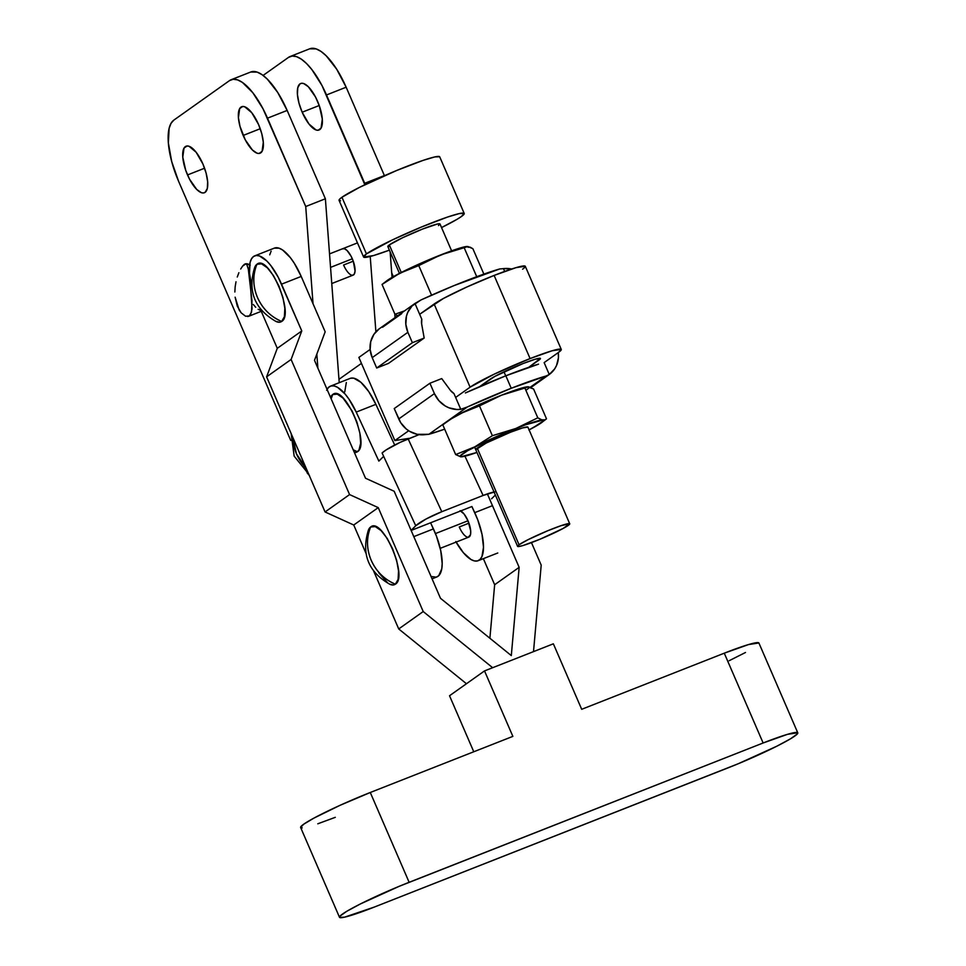 <?xml version="1.0" encoding="UTF-8"?>
<svg xmlns="http://www.w3.org/2000/svg" width="966" height="966" viewBox="0 0 966 966"><rect width="100%" height="100%" fill="white"/><g stroke="black" fill="none" stroke-linecap="round" stroke-linejoin="round"><path stroke-width="1.45" d="M460.227 510.736A14.212 5.228 68.5 0 1 467.991 520.771L435.461 533.57L467.991 520.771L464.127 514.069L460.094 510.688M342.749 248.685A14.212 5.228 68.5 0 1 352.324 258.803L330.553 267.377L352.324 258.803A14.212 5.228 68.5 0 1 353.158 275.129A14.212 5.228 68.5 0 1 343.582 265.01L353.266 261.194L343.582 265.01L344.753 267.485M275.926 321.424L279.548 322.233L281.661 321.449A42.625 39.473 -125.4 0 1 257.487 297.504C262.547 308.697 270.601 316.679 281.661 321.449C294.835 314.397 268.572 253.696 256.92 264.286C252.609 275.105 252.802 286.178 257.487 297.504A42.625 39.473 -125.4 0 1 256.92 264.286L254.686 267.449M389.624 584.164L393.234 584.973L395.36 584.188A42.625 39.473 -125.4 0 1 371.185 560.244C376.233 571.437 384.299 579.419 395.36 584.188C408.533 577.137 382.27 516.436 370.618 527.025C366.307 537.845 366.5 548.917 371.185 560.244A42.625 39.473 -125.4 0 1 370.618 527.025L368.372 530.189M758.89 642.982L748.638 644.539L724.271 653.185L763.128 742.987A56.825 4.794 -23.4 0 1 797.783 732.844L758.926 643.042A56.825 4.794 156.6 0 0 724.271 653.185L581.689 709.298L553.361 643.815L484.521 670.911L449.528 695.749L484.521 670.911L512.861 736.382L370.28 792.494A56.825 4.794 156.6 0 0 300.631 827.488L339.489 917.277A56.825 4.794 -23.4 0 1 409.137 882.296L370.28 792.494L340.02 805.33L314.059 818.033L303.614 824.264L300.668 827.548L302.189 827.898M797.783 732.844A56.825 4.794 -23.4 0 1 728.135 767.825L374.144 907.134A56.825 4.794 -23.4 0 1 339.489 917.277M473.775 751.765L449.528 695.749L473.775 751.765M317.802 823.793L335.287 817.333M374.144 907.134L344.5 917.181L339.525 917.338L340.008 916.106L346.842 911.264L360.487 903.898L399.212 886.305L763.128 742.987L787.495 734.329L797.747 732.783L797.264 734.003L790.43 738.857L776.785 746.223L738.06 763.816L374.144 907.134M729.161 660.708L745.498 652.485M409.137 882.296L763.128 742.987L724.271 653.185L581.689 709.298L553.361 643.815L484.521 670.911L512.861 736.382L370.28 792.494L409.137 882.296M251.945 286.974L249.494 273.293L250.061 262.583L251.462 258.888L253.551 256.485L256.244 255.495L259.431 255.93L266.821 260.989L270.734 265.421L278.232 277.242L301.778 330.94L291.104 359.461L266.604 376.849L325.071 511.968L266.604 376.849L291.104 359.461L349.571 494.58L325.071 511.968L353.737 525.009L325.071 511.968L349.571 494.58L378.237 507.621L353.737 525.009L366.223 553.868L353.737 525.009L378.237 507.621L423.217 611.55L492.648 667.711L423.217 611.55L398.716 628.951L466.457 683.735L398.716 628.951L373.492 570.665L398.716 628.951L423.217 611.55L378.237 507.621L349.571 494.58L291.104 359.461L301.778 330.94L281.541 284.173L301.211 276.433L325.168 331.809L314.493 360.33L365.51 478.23L394.176 491.271L440.484 598.292L511.304 655.576L519.153 567.344L487.359 493.88L519.153 567.344L494.652 584.732L483.362 558.65L494.652 584.732L519.153 567.344L511.304 655.576L440.484 598.292L394.176 491.271L365.51 478.23L314.493 360.33L325.168 331.809L301.211 276.433L294.244 263.175L290.392 257.68L282.676 250.049L279.102 248.19L274.32 248.141M266.604 376.849L277.278 348.328L259.794 307.925L277.278 348.328L301.778 330.94L277.278 348.328L266.604 376.849M489.895 638.248L494.652 584.732L489.895 638.248M393.367 276.662L391.701 272.823L393.367 276.662M531.469 542.614L541.202 565.122L533.51 651.627L541.202 565.122L531.469 542.614M271.132 251.148L269.719 254.843M253.66 272.895L253.744 277.483M281.661 321.449L284.402 316.655L284.837 308.239L282.917 297.492L278.908 286.033L273.45 275.612L267.353 267.824L261.544 263.839L256.92 264.286A31.25 11.507 -111.5 0 0 254.71 267.365C247.441 291.044 254.541 309.084 275.998 321.461A31.25 11.507 -111.5 0 0 281.661 321.449M367.877 531.819L367.43 540.223M378.829 572.85L387.921 583.162M395.36 584.188L398.101 579.395L398.535 570.978L396.615 560.232L392.607 548.773L387.149 538.352L381.051 530.563L375.243 526.579L370.618 527.025A31.25 11.507 -111.5 0 0 368.408 530.105C361.139 553.784 368.239 571.824 389.696 584.201A31.25 11.507 -111.5 0 0 395.36 584.188M281.541 284.173L301.211 276.433A39.775 14.647 -111.5 0 0 274.392 248.105L254.722 255.845A39.775 14.647 68.5 0 1 281.541 284.173M251.921 286.866A39.775 14.647 68.5 0 1 254.722 255.845M468.281 537.217L470.49 534.693L470.684 530.865L467.991 520.771A14.212 5.228 68.5 0 1 468.824 537.096A14.212 5.228 68.5 0 1 459.248 526.977L468.933 523.161L459.248 526.977L460.42 529.453M353.182 449.733L357.396 451.738C370.582 444.698 344.307 383.997 332.654 394.575L331.157 398.837A42.625 39.473 -125.4 0 1 332.654 394.575L337.279 394.14L343.087 398.125L352.059 410.888L356.877 422.033L359.907 433.36L360.656 443.128L359.038 449.854L357.396 451.738L354.389 452.535A31.25 11.507 -111.5 0 0 357.396 451.738A42.625 39.473 -125.4 0 1 353.182 449.733M491.573 498.782L495.365 495.027L491.573 498.782M432.068 578.839L436.813 576.968A39.775 14.647 -111.5 0 0 433.432 528.897L413.798 536.625L433.432 528.897L430.607 522.775L436.439 536.082L440.725 550.608L442.186 563.516L441.788 568.732L438.757 575.688L436.258 577.161L431.041 576.473M411.13 530.443L430.607 522.775L411.13 530.443M326.653 390.276L328.512 387.426L331.024 385.965L334.055 385.917L337.52 387.306L345.164 394.116L349.052 399.272L356.225 412.096L378.865 461.096L383.659 456.35L382.101 452.982L386.05 449.975L400.153 442.368L419.051 434.64L408.159 438.926L441.8 511.714L483.097 495.461L441.8 511.714A22.725 3.296 -24.8 0 0 415.742 525.77L426.018 519.032L441.8 511.714L408.159 438.926A22.725 3.296 155.2 0 0 382.101 452.982L415.742 525.77L411.093 530.358L415.742 525.77L383.659 456.35L378.865 461.096L356.225 412.096L375.883 404.356L394.683 445.036L375.883 404.356A39.775 14.647 -111.5 0 0 350.127 378.406L330.457 386.146A39.775 14.647 68.5 0 1 356.225 412.096L375.883 404.356L368.71 391.532L360.934 382.331L353.725 378.177L350.682 378.225M327.076 389.395A39.775 14.647 68.5 0 1 330.457 386.146M330.553 397.424L332.654 394.575A31.25 11.507 -111.5 0 0 330.553 397.424M455.795 541.528L463.414 552.757L471.058 559.555L474.511 560.944L477.554 560.908L480.054 559.435L481.925 556.585L483.495 547.263L482.022 534.355L477.747 519.829L471.903 506.522L474.741 512.644L492.467 505.665L474.741 512.644A39.775 14.647 68.5 0 1 478.11 560.715A39.775 14.647 68.5 0 1 456.109 542.095M471.903 506.522L430.607 522.775L471.903 506.522M494.049 491.996A22.725 3.296 -24.8 0 0 483.097 495.461L464.948 456.194L483.097 495.461L495.123 491.839M346.323 382.536L344.753 391.858M187.525 174.943A25.007 9.201 68.5 0 1 186.064 146.216A25.007 9.201 68.5 0 1 202.92 164.015L206.12 173.18L207.666 181.777L207.304 188.515L205.118 192.343L203.428 192.971L201.411 192.693L196.774 189.505L189.602 179.302L185.738 170.378L182.779 157.168L184.011 148.112L187.018 145.987L189.022 146.264L196.122 152.23L202.92 164.015A25.007 9.201 68.5 0 1 204.369 192.741A25.007 9.201 68.5 0 1 187.525 174.943L204.575 168.229L187.525 174.943M243.166 135.445A25.007 9.201 68.5 0 1 241.717 106.707A25.007 9.201 68.5 0 1 258.562 124.517L261.774 133.682L263.307 142.28L262.076 151.336L259.069 153.473L257.065 153.196L252.416 150.008L245.243 139.804L239.966 126.28L238.421 117.671L239.665 108.615L242.671 106.489L244.676 106.767L251.776 112.732L258.562 124.517A25.007 9.201 68.5 0 1 260.023 153.244A25.007 9.201 68.5 0 1 243.166 135.445L260.228 128.732L243.166 135.445M250.242 265.203L245.992 263.754L242.563 266.145L244.301 264.382L245.738 263.887L244.301 264.382L245.738 263.887L246.849 264.636L248.322 269.2L250.52 286.262L251.643 285.815L250.52 286.262L252.054 308.903L250.653 314.397L249.325 315.93L245.593 316.244L241.186 312.863L237.31 306.174L235.124 297.19L239.097 309.893L241.186 312.863L245.593 316.244M249.325 315.93L247.61 316.546L249.325 315.93L251.558 312.03L251.981 300.764L248.322 269.2L246.849 264.636L245.738 263.887M249.639 264.817A25.007 9.201 -111.5 0 0 245.038 263.984A25.007 9.201 -111.5 0 0 245.002 263.996M296.477 453.887L306.065 468.027A42.625 39.473 -125.4 0 1 296.477 453.887A42.625 39.473 -125.4 0 1 292.819 437.417L296.477 453.887M234.847 292.01L235.161 286.83L234.847 292.01M235.994 281.782L235.161 286.83L235.994 281.782M238.88 272.714L237.274 277.013L238.88 272.714M242.563 266.145L240.703 269.007L242.563 266.145M178.589 181.282L290.742 440.448L178.589 181.282A53.987 19.875 68.5 0 1 173.856 120.11L171.018 123.358L169.122 128.381L168.362 142.908L171.682 161.491L178.589 181.282M250.677 72.039L257.161 72.112L262.003 74.636L267.184 78.983L277.713 92.446L287.156 110.438L325.385 198.779L339.223 382.693L325.385 198.779L305.727 206.519L313.032 303.771L305.727 206.519L267.497 118.178L287.156 110.438L325.385 198.779L305.727 206.519L263.006 108.772L252.826 92.736L242.345 82.376L237.491 79.852L233.156 79.26L229.51 80.613L173.856 120.11L229.51 80.613A53.987 19.875 68.5 0 1 231.103 79.743A53.987 19.875 68.5 0 1 267.497 118.178L287.156 110.438A53.987 19.875 -111.5 0 0 250.762 72.003L231.103 79.743M317.886 368.155L316.824 354.111L317.886 368.155M309.229 475.357A34.1 12.546 68.5 0 1 307.345 473.147M307.031 472.748L309.543 475.683M307.405 471.13L304.121 466.493M260.965 310.629L258.139 309.301M255.736 307.285L253.285 304.495M302.165 112.225L319.227 105.511L302.165 112.225A25.007 9.201 68.5 0 1 300.704 83.499A25.007 9.201 68.5 0 1 317.56 101.297A25.007 9.201 68.5 0 1 319.022 130.024A25.007 9.201 68.5 0 1 302.165 112.225L308.963 124.01L316.063 129.975L318.068 130.253L321.074 128.116L322.306 119.059L319.348 105.862L315.484 96.938L308.311 86.723L303.674 83.547L301.658 83.269L299.967 83.897L297.782 87.725L297.419 94.463L298.965 103.06L302.165 112.225M309.675 48.819L316.16 48.892L321.002 51.415L326.182 55.774L336.711 69.226L346.154 87.218L384.383 175.558L364.713 183.299L326.496 94.958L346.154 87.218A53.987 19.875 -111.5 0 0 309.76 48.783L290.102 56.523A53.987 19.875 68.5 0 1 326.496 94.958L346.154 87.218L384.383 175.558L364.713 183.299L364.822 184.735L322.004 85.551L311.825 69.516L306.512 63.502L301.344 59.155L296.49 56.632L292.155 56.04L288.508 57.392L263.102 75.42L288.508 57.392A53.987 19.875 68.5 0 1 290.102 56.523M390.119 251.824L392.051 277.411L390.119 251.824M394.792 313.902L395.07 317.585L394.792 313.902M375.895 331.809L370.22 256.485L375.895 331.809M352.614 275.262L354.317 274.042L355.053 270.987L353.339 261.4L351.153 256.328L347.072 250.52L344.427 248.721L342.326 248.914M475.827 449.359A28.412 2.391 -23.4 0 1 510.579 432.213L486.248 443.02L475.767 449.733M549.268 374.482L544.136 362.612L549.268 374.482L554.653 368.915L556.537 365.462L558.445 357.722L558.276 352.566A25.007 23.148 -125.4 0 1 549.268 374.482L546.019 376.028L549.268 374.482M462.026 456.773L462.714 456.664A45.462 3.828 -23.4 0 0 476.938 452.45L460.77 456.797L455.662 454.575L474.765 446.86L492.37 435.702L479.474 405.889L460.371 413.593A45.462 3.828 156.6 0 0 448.103 420.645L467.351 406.976A77.28 6.508 -23.4 0 1 511.231 388.272L505.834 375.798L538.533 364.158A77.28 6.508 156.6 0 0 505.834 375.798L511.231 388.272A77.28 6.508 -23.4 0 1 546.019 376.028L511.231 388.272L467.351 406.976L448.103 420.645A45.462 3.828 156.6 0 0 447.367 421.188L442.766 424.762L444.396 423.736L442.766 424.762L455.662 454.575L442.766 424.762L451.4 418.773L442.766 424.762M527.231 386.811L526.542 386.919A45.462 3.828 156.6 0 0 501.439 395.227L524.888 388.018L501.439 395.227L479.474 405.889L492.37 435.702L515.832 428.481L537.796 417.819L524.888 388.018L527.46 386.774L533.594 389.008L546.502 418.821L544.872 419.848L546.502 418.821L533.594 389.008L528.499 386.786L524.888 388.018L537.796 417.819L543.447 420.898L533.425 427.515M537.869 424.811L528.885 429.979M447.294 421.236L428.856 434.302L444.674 429.17A77.28 6.508 -23.4 0 1 428.856 434.302L417.155 434.314L409.572 431.319L406.191 428.928L400.685 422.649L394.237 408.558L429.918 383.236L394.237 408.558L398.741 418.954A25.007 23.148 54.6 0 0 425.088 434.64L428.856 434.302L448.103 420.645L460.371 413.593L451.4 418.773L465.008 411.359L479.474 405.889L501.439 395.227A45.462 3.828 156.6 0 0 460.371 413.593L501.439 395.227L526.663 386.907M462.714 456.664A45.462 3.828 -23.4 0 1 460.77 456.797A45.462 3.828 -23.4 0 1 474.765 446.86A45.462 3.828 -23.4 0 1 515.832 428.481L492.37 435.702L474.765 446.86L455.662 454.575L460.77 456.797L460.214 455.94L467.459 450.796L494.29 437.55L525.528 424.811L542.892 420.053A45.462 3.828 -23.4 0 1 541.902 422.396A45.462 3.828 -23.4 0 1 529.09 429.882M527.883 427.105L522.763 427.878L510.579 432.213A28.412 2.391 -23.4 0 1 527.593 426.948M526.518 386.992L527.46 386.774M526.772 389.684A45.462 3.828 156.6 0 0 528.499 386.786L529.054 387.644M460.77 456.797L462.75 456.592M544.872 419.848L541.757 419.812L537.796 417.819L515.832 428.481A45.462 3.828 -23.4 0 1 542.892 420.053M546.502 418.821L541.902 422.396M530.225 387.233L546.019 376.028L530.225 387.233M429.918 383.236L441.728 378.587L450.361 390.3L441.728 378.587L429.918 383.236L434.422 393.621L438.878 400.673L445.254 405.998L448.949 407.809L456.809 409.487L460.77 409.306L453.948 393.536L450.361 390.3A11.363 10.529 -125.4 0 0 453.948 393.536L460.77 409.306A25.007 23.148 -125.4 0 1 434.422 393.621L429.918 383.236M398.741 418.954L434.422 393.621L398.741 418.954M467.351 406.976L460.77 409.306L467.351 406.976M505.834 375.798A77.28 6.508 156.6 0 0 465.395 392.945L505.834 375.798M466.518 246.499L465.829 246.608A45.462 3.828 156.6 0 0 440.713 254.915L465.805 246.68L470.152 247.187L472.881 248.709L483.869 274.103L472.881 248.709L467.785 246.487L464.175 247.707L476.721 276.699L464.175 247.707L440.713 254.915L418.761 265.578L409.029 269.031L399.658 273.293L382.053 284.451L383.683 283.436L382.053 284.451L394.949 314.264L382.053 284.451L395.118 275.769L419.184 263.984L450.422 251.245L465.938 246.596M397.678 315.785L394.949 314.264L404.682 310.81L394.949 314.264L397.678 315.785M431.573 295.185L418.761 265.578L431.573 295.185M467.785 246.487L468.329 247.332M386.581 280.937L399.658 273.293A45.462 3.828 156.6 0 0 386.654 280.877L382.053 284.451M465.805 246.68L466.747 246.475M440.713 254.915A45.462 3.828 156.6 0 0 399.658 273.293L418.761 265.578L440.713 254.915M414.969 303.457L421.792 319.227A11.363 10.529 -125.4 0 0 421.647 323.936L424.183 338.052L421.647 323.936L421.792 319.227L414.969 303.457L421.031 299.931L454.153 285.55L499.688 268.971A77.28 6.508 156.6 0 0 421.031 299.931L412.023 305.993L407.7 312.477L406.42 316.244L405.829 324.298L407.881 332.304L372.2 357.637L370.147 349.632L370.739 341.578L373.902 334.357L379.276 328.79A25.007 23.148 54.6 0 0 372.2 357.637L376.692 368.022L388.501 363.385L424.183 338.052L412.385 342.701L376.692 368.022L372.2 357.637L407.881 332.304L412.385 342.701L407.881 332.304A25.007 23.148 -125.4 0 1 414.969 303.457L379.336 328.754M424.183 338.052L388.501 363.385L376.692 368.022L412.385 342.701L424.183 338.052M511.654 269.019L503.467 268.633L504.675 271.434L503.467 268.633L499.688 268.971L503.467 268.633A25.007 23.148 -125.4 0 1 511.654 269.019M382.536 327.257L401.784 313.588M388.598 246.728L387.837 246.547L389.322 244.905L401.252 272.472L389.322 244.905A28.412 2.391 156.6 0 0 387.825 246.523L399.453 273.39M519.068 544.752L477.24 448.091L519.068 544.752A28.412 2.391 -23.4 0 1 547.625 530.793A28.412 2.391 -23.4 0 1 569.735 523.789A28.412 2.391 -23.4 0 1 568.237 525.407A28.412 2.391 -23.4 0 1 539.68 539.354A28.412 2.391 -23.4 0 1 517.583 546.358A28.412 2.391 -23.4 0 1 519.068 544.752L517.595 546.394L518.356 546.575L522.727 545.621L539.873 539.282L563.021 528.511L569.711 523.765L561.149 525.637L547.444 530.877L528.076 539.668L519.068 544.752M340.563 200.771L339.09 200.433L339.561 199.238L341.952 197.257A54.833 4.625 156.6 0 0 339.066 200.373L363.578 257.016A54.833 4.625 -23.4 0 1 366.452 253.901L341.952 197.257L359.328 187.452L396.7 170.475L423.144 160.368L434.881 156.915L439.687 156.758M461.35 216.565A54.833 4.625 -23.4 0 1 441.547 227.578L457.135 219.258L461.35 216.565L464.199 213.401A54.833 4.625 -23.4 0 1 461.35 216.565M464.199 213.401L459.393 213.558L447.656 217.012L421.212 227.119L392.293 239.954L366.452 253.901A54.833 4.625 -23.4 0 1 421.562 226.974A54.833 4.625 -23.4 0 1 464.223 213.45L439.711 156.818A54.833 4.625 156.6 0 0 397.05 170.33A54.833 4.625 156.6 0 0 341.952 197.257L366.452 253.901L363.602 257.065L373.504 255.567L389.395 250.146A54.833 4.625 -23.4 0 1 363.578 257.016M451.605 250.822L439.977 223.955A28.412 2.391 156.6 0 0 417.867 230.959A28.412 2.391 156.6 0 0 389.322 244.905L402.701 237.684L422.649 229.027L437.465 224.003L439.965 223.919L438.479 225.561M489.762 379.433A28.412 2.391 -23.4 0 1 523.101 363.542L494.99 376.317L479.595 386.654L489.762 379.433M530.092 358.579A51.138 4.311 -23.4 0 1 561.282 349.45A51.138 4.311 -23.4 0 1 558.59 352.349L544.136 362.612L558.59 352.349L561.258 349.39L552.021 350.791L530.092 358.579L494.121 275.431L530.092 358.579L494.194 374.168L470.104 387.173A51.138 4.311 -23.4 0 1 530.092 358.579M561.282 349.45L525.299 266.302A51.138 4.311 156.6 0 0 494.121 275.431L516.049 267.642L525.275 266.242M338.969 379.336L361.441 363.385L338.969 379.336M358.869 357.432L370.135 349.438L358.869 357.432L394.853 440.581L408.678 430.764L394.853 440.581L408.932 438.359L394.853 440.581L358.869 357.432M419.655 314.288L443.515 298.422L466.88 286.987L494.121 275.431A51.138 4.311 156.6 0 0 434.12 304.024L470.104 387.173L455.638 397.437L470.104 387.173L434.12 304.024L419.655 314.288M524.84 267.353L522.618 269.2M408.099 438.95L408.932 438.359L408.099 438.95M528.752 367.309L540.405 358.446L535.285 359.219L523.101 363.542A28.412 2.391 -23.4 0 1 540.429 358.471A28.412 2.391 -23.4 0 1 538.931 360.089L538.231 358.458L538.931 360.089L528.752 367.309M468.824 537.096L440.218 548.35M353.158 275.129L331.761 283.545M357.468 242.901L329.539 253.889M497.78 552.987L478.11 560.715M261.267 311.33L248.636 316.305M291.14 433.529L294.159 456.121L308.709 474.149M530.914 387.511L549.219 374.518M474.56 446.956L517.583 546.358M503.962 371.825L505.713 375.846M527.907 427.129L569.735 523.789"/></g></svg>
